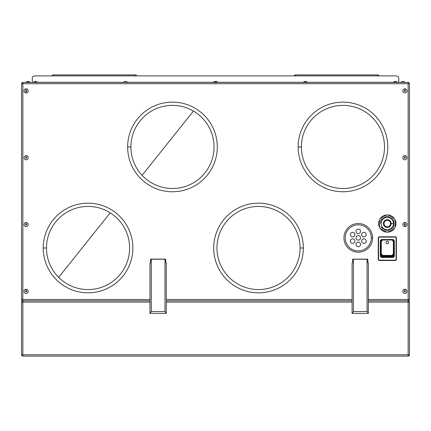 <?xml version="1.0" encoding="UTF-8"?>
<svg xmlns="http://www.w3.org/2000/svg" width="431" height="431" viewBox="0 0 431 431"><rect width="100%" height="100%" fill="white"/><g stroke="black" fill="none" stroke-linecap="round" stroke-linejoin="round"><path stroke-width="0.65" d="M39.48 75.894L391.52 75.894M368.376 299.502L409.45 299.502L409.45 83.711A1.304 1.304 0 0 0 408.146 82.407L22.854 82.407A1.304 1.304 0 0 0 21.55 83.711L21.55 299.502A1.304 1.304 0 0 0 22.854 300.806A1.304 1.304 0 0 0 21.55 302.109L21.55 354.788A1.304 1.304 0 0 0 22.854 356.092L408.146 356.092A1.304 1.304 0 0 0 409.45 354.788L409.45 302.109A1.304 1.304 0 0 0 408.146 300.806L408.146 356.092M21.55 299.502L22.854 299.502L22.854 354.788L21.55 354.788A1.304 1.304 0 0 0 22.854 356.092L22.854 354.788L409.45 354.788L409.45 302.109L368.376 302.109M22.854 300.806L149.983 300.806L22.854 300.806M166.28 300.806L352.079 300.806L166.28 300.806M149.923 299.502L22.854 299.502L22.854 83.711L408.146 83.711L408.146 300.806L368.376 300.806L408.146 300.806A1.304 1.304 0 0 0 409.45 299.502M403.766 92.643A2.085 2.085 0 0 0 404.887 92.967A2.085 2.085 0 0 1 402.802 90.882A2.085 2.085 0 0 1 404.887 88.797A2.085 2.085 0 0 1 406.972 90.882A2.085 2.085 0 0 1 404.887 92.967A2.085 2.085 0 0 1 402.802 90.882A2.085 2.085 0 0 1 404.887 88.797A2.085 2.085 0 0 1 406.972 90.882A2.085 2.085 0 0 1 404.887 92.967M395.076 237.109L379.56 237.109L379.56 236.786A1.304 1.304 0 0 0 378.256 238.09L378.256 259.214A1.304 1.304 0 0 0 379.56 260.518L395.076 260.518A1.304 1.304 0 0 0 396.38 259.214L396.38 238.09A1.304 1.304 0 0 0 395.076 236.786L379.56 236.786A1.304 1.304 0 0 0 378.256 238.09L378.58 238.09L378.58 259.214A0.981 0.981 0 0 0 379.56 260.189L395.076 260.189A0.981 0.981 0 0 0 396.051 259.214L396.051 238.09A0.981 0.981 0 0 0 395.076 237.109L395.076 236.786A1.304 1.304 0 0 1 396.38 238.09L396.051 238.09M26.113 155.618A2.085 2.085 0 0 1 28.198 157.708A2.085 2.085 0 0 1 26.113 159.793A2.085 2.085 0 0 1 24.028 157.708A2.085 2.085 0 0 1 26.113 155.618A2.085 2.085 0 0 1 28.198 157.708A2.085 2.085 0 0 1 26.113 159.793A2.085 2.085 0 0 1 24.028 157.708A2.085 2.085 0 0 1 26.113 155.618L26.113 157.11A0.598 0.598 0 0 0 25.515 157.708A0.598 0.598 0 0 0 26.113 158.301A0.598 0.598 0 0 0 26.711 157.708A0.598 0.598 0 0 0 26.113 157.11A0.598 0.598 0 0 0 25.515 157.708A0.598 0.598 0 0 0 26.113 158.301A0.598 0.598 0 0 0 26.711 157.708A0.598 0.598 0 0 0 26.113 157.11M404.887 155.618A2.085 2.085 0 0 1 406.972 157.708A2.085 2.085 0 0 1 404.887 159.793A2.085 2.085 0 0 1 402.802 157.708A2.085 2.085 0 0 1 404.887 155.618A2.085 2.085 0 0 1 406.972 157.708A2.085 2.085 0 0 1 404.887 159.793A2.085 2.085 0 0 1 402.802 157.708A2.085 2.085 0 0 1 404.887 155.618L404.887 157.11A0.598 0.598 0 0 0 404.289 157.708A0.598 0.598 0 0 0 404.887 158.301A0.598 0.598 0 0 0 405.485 157.708A0.598 0.598 0 0 0 404.887 157.11A0.598 0.598 0 0 0 404.289 157.708A0.598 0.598 0 0 0 404.887 158.301A0.598 0.598 0 0 0 405.485 157.708A0.598 0.598 0 0 0 404.887 157.11M404.887 222.444A2.085 2.085 0 0 1 406.972 224.529A2.085 2.085 0 0 1 404.887 226.614A2.085 2.085 0 0 1 402.802 224.529A2.085 2.085 0 0 1 404.887 222.444A2.085 2.085 0 0 1 406.972 224.529A2.085 2.085 0 0 1 404.887 226.614A2.085 2.085 0 0 1 402.802 224.529A2.085 2.085 0 0 1 404.887 222.444L404.887 223.931A0.598 0.598 0 0 0 404.289 224.529A0.598 0.598 0 0 0 404.887 225.127A0.598 0.598 0 0 0 405.485 224.529A0.598 0.598 0 0 0 404.887 223.931M26.113 289.266A2.085 2.085 0 0 1 28.198 291.351A2.085 2.085 0 0 1 26.113 293.436A2.085 2.085 0 0 1 24.028 291.351A2.085 2.085 0 0 1 26.113 289.266A2.085 2.085 0 0 1 28.198 291.351A2.085 2.085 0 0 1 26.113 293.436A2.085 2.085 0 0 1 24.028 291.351A2.085 2.085 0 0 1 26.113 289.266L26.113 290.758A0.598 0.598 0 0 0 25.515 291.351A0.598 0.598 0 0 0 26.113 291.949A0.598 0.598 0 0 0 26.711 291.351A0.598 0.598 0 0 0 26.113 290.758A0.598 0.598 0 0 0 25.515 291.351A0.598 0.598 0 0 0 26.113 291.949A0.598 0.598 0 0 0 26.711 291.351A0.598 0.598 0 0 0 26.113 290.758M26.113 222.444A2.085 2.085 0 0 1 28.198 224.529A2.085 2.085 0 0 1 26.113 226.614A2.085 2.085 0 0 1 24.028 224.529A2.085 2.085 0 0 1 26.113 222.444A2.085 2.085 0 0 1 28.198 224.529A2.085 2.085 0 0 1 26.113 226.614A2.085 2.085 0 0 1 24.028 224.529A2.085 2.085 0 0 1 26.113 222.444L26.113 223.931A0.598 0.598 0 0 0 25.515 224.529A0.598 0.598 0 0 0 26.113 225.127A0.598 0.598 0 0 0 26.711 224.529A0.598 0.598 0 0 0 26.113 223.931A0.598 0.598 0 0 0 25.515 224.529A0.598 0.598 0 0 0 26.113 225.127A0.598 0.598 0 0 0 26.711 224.529A0.598 0.598 0 0 0 26.113 223.931M26.113 88.797A2.085 2.085 0 0 1 28.198 90.882A2.085 2.085 0 0 1 26.113 92.967A2.085 2.085 0 0 1 24.028 90.882A2.085 2.085 0 0 1 26.113 88.797A2.085 2.085 0 0 1 28.198 90.882A2.085 2.085 0 0 1 26.113 92.967A2.085 2.085 0 0 1 24.028 90.882A2.085 2.085 0 0 1 26.113 88.797L26.113 90.284A0.598 0.598 0 0 0 25.515 90.882A0.598 0.598 0 0 0 26.113 91.48A0.598 0.598 0 0 0 26.711 90.882A0.598 0.598 0 0 0 26.113 90.284M404.887 293.436A2.085 2.085 0 0 1 402.802 291.351A2.085 2.085 0 0 1 404.887 289.266A2.085 2.085 0 0 1 406.972 291.351A2.085 2.085 0 0 1 404.887 293.436A2.085 2.085 0 0 1 402.802 291.351A2.085 2.085 0 0 1 404.887 289.266A2.085 2.085 0 0 1 406.972 291.351A2.085 2.085 0 0 1 404.887 293.436M298.133 146.949A44.819 44.819 0 0 1 342.952 102.131A44.819 44.819 0 0 1 387.771 146.949A44.819 44.819 0 0 1 342.952 191.768A44.819 44.819 0 0 1 298.133 146.949L301.393 146.949A41.559 41.559 0 0 1 342.952 105.39A41.559 41.559 0 0 1 384.511 146.949A41.559 41.559 0 0 1 342.952 188.509A41.559 41.559 0 0 1 301.393 146.949M127.651 146.949A44.819 44.819 0 0 1 172.47 102.131A44.819 44.819 0 0 1 217.294 146.949A44.819 44.819 0 0 1 172.47 191.768A44.819 44.819 0 0 1 127.651 146.949L130.911 146.949A41.559 41.559 0 0 1 172.47 105.39A41.559 41.559 0 0 1 214.035 146.949A41.559 41.559 0 0 1 172.47 188.509A41.559 41.559 0 0 1 130.911 146.949M43.229 247.997A44.819 44.819 0 0 1 88.048 203.179A44.819 44.819 0 0 1 132.867 247.997A44.819 44.819 0 0 1 88.048 292.821A44.819 44.819 0 0 1 43.229 247.997L46.489 247.997A41.559 41.559 0 0 1 88.048 206.438A41.559 41.559 0 0 1 129.607 247.997A41.559 41.559 0 0 1 88.048 289.557A41.559 41.559 0 0 1 46.489 247.997M303.349 247.997A44.819 44.819 0 0 1 258.53 292.821A44.819 44.819 0 0 1 213.706 247.997A44.819 44.819 0 0 1 258.53 203.179A44.819 44.819 0 0 1 303.349 247.997L300.089 247.997A41.559 41.559 0 0 1 258.53 289.557A41.559 41.559 0 0 1 216.965 247.997A41.559 41.559 0 0 1 258.53 206.438A41.559 41.559 0 0 1 300.089 247.997M378.58 259.214L378.256 259.214A1.304 1.304 0 0 0 379.56 260.518L379.56 260.189M395.076 260.189L395.076 260.518A1.304 1.304 0 0 0 396.38 259.214L396.051 259.214M379.56 237.109A0.981 0.981 0 0 0 378.58 238.09M392.695 257.156L392.695 257.452L381.936 257.452A1.632 1.632 0 0 1 380.309 255.82L380.309 241.155A1.632 1.632 0 0 1 381.936 239.523L392.695 239.523A1.632 1.632 0 0 1 394.327 241.155L394.327 255.82A1.632 1.632 0 0 1 392.695 257.452L394.063 255.788L392.695 257.156L381.936 257.156L381.936 257.452L380.568 255.788L381.936 257.156M394.063 241.123L392.695 239.523L394.063 241.123L394.063 255.788M381.936 239.755L380.309 241.155L381.936 239.755L392.695 239.755M393.675 241.834L393.675 255.475A1.632 1.616 180 0 1 392.043 257.097L382.588 257.097A1.632 1.616 180 0 1 380.961 255.475L380.961 241.834M393.088 240.719A1.368 1.336 180 0 1 393.411 241.586L393.411 255.023L392.043 256.359L382.588 256.359L381.219 255.023L381.219 241.586A1.368 1.336 180 0 1 381.548 240.719M391.72 255.782L393.347 253.811L393.347 241.586A1.632 1.595 -0 0 0 391.72 239.992L382.917 239.992A1.632 1.595 180 0 0 381.284 241.586L381.284 253.811L382.917 255.782L391.72 255.782L393.347 254.188L393.347 241.931M382.917 255.782L381.284 254.188L381.284 241.931M391.72 255.4L382.917 255.4M388.622 242.54A1.304 1.271 -0 0 0 386.666 241.435A1.304 1.271 -0 0 0 386.666 243.644A1.304 1.271 -0 0 0 388.622 242.54M393.347 254.188L393.347 253.811M381.284 253.811L381.284 254.188M381.219 241.586L382.588 240.051L380.961 241.64L380.961 255.475M393.411 255.023L393.675 241.64L392.043 240.045L393.411 241.586M381.219 255.023L382.588 256.671L392.043 256.671L393.675 255.077L393.675 255.475M384.026 223.549A3.259 3.259 0 0 1 387.286 220.289A3.259 3.259 0 0 1 390.545 223.549A3.259 3.259 0 0 1 387.286 226.808A3.259 3.259 0 0 1 384.026 223.549A3.259 3.259 0 0 1 387.286 220.289A3.259 3.259 0 0 1 390.545 223.549A3.259 3.259 0 0 1 387.286 226.808A3.259 3.259 0 0 1 384.026 223.549M151.152 259.128L150.5 259.78A0.652 0.652 180 0 1 151.152 259.128L165.105 259.128L165.757 259.78A0.652 0.652 0 0 0 165.105 259.128L151.152 259.176L165.105 259.176L165.757 259.818L165.73 262.791L166.28 262.996L166.28 313.391L150.047 313.321M379.463 219.891A8.636 8.636 0 0 1 386.542 214.945L380.201 218.609A8.636 8.636 0 0 1 395.922 223.549A8.636 8.636 0 0 1 379.463 227.212A8.636 8.636 0 0 1 379.463 219.891L379.463 227.212M394.37 218.609L388.024 214.945A8.636 8.636 0 0 1 394.37 218.609M380.201 228.495L386.542 232.158M388.024 232.158L394.37 228.495M395.108 227.212L395.108 219.891M380.767 223.549L380.767 220.564A7.171 7.171 0 0 1 381.435 219.401L386.612 216.41A7.171 7.171 0 0 1 387.959 216.41L393.131 219.401A7.171 7.171 0 0 1 393.805 220.564L393.805 226.539L393.805 220.564M393.805 226.539A7.171 7.171 0 0 1 393.131 227.703L387.959 230.693A7.171 7.171 0 0 1 386.612 230.693L381.435 227.703A7.171 7.171 0 0 1 380.767 226.539M393.444 223.549A6.163 6.163 0 0 1 387.286 229.712A6.163 6.163 0 0 1 381.123 223.549A6.163 6.163 0 0 1 387.286 217.391A6.163 6.163 0 0 1 393.444 223.549L391.165 223.549A3.879 3.879 0 0 1 387.286 227.428A3.879 3.879 0 0 1 383.407 223.549A3.879 3.879 0 0 1 387.286 219.67A3.879 3.879 0 0 1 391.165 223.549M150.5 259.78L151.152 259.176L150.532 259.818L150.532 262.791L149.983 262.996L149.983 313.391M150.5 262.743L150.5 259.818L150.532 262.791M368.311 313.321L368.376 262.996L367.832 262.791L367.858 259.78A0.652 0.652 0 0 0 367.207 259.128L353.253 259.128A0.652 0.652 180 0 0 352.601 259.78L353.382 259.176L353.382 311.548L352.143 313.321M165.111 259.246L151.286 259.246L151.286 311.548L149.983 313.315M166.28 262.996L165.757 262.732L166.28 262.996M166.28 313.315L164.976 311.548L151.286 311.548M367.212 259.246L367.858 259.78M343.933 237.858A14.342 14.342 0 0 0 358.274 252.205A14.342 14.342 0 0 0 372.616 237.858A14.342 14.342 0 0 0 358.274 223.517A14.342 14.342 0 0 0 343.933 237.858M360.553 237.858A2.284 2.284 0 0 0 358.274 235.579A2.284 2.284 0 0 0 355.99 237.858A2.284 2.284 0 0 0 358.274 240.142A2.284 2.284 0 0 0 360.553 237.858M354.907 241.123A2.284 2.284 0 0 0 352.628 238.839A2.284 2.284 0 0 0 350.344 241.123A2.284 2.284 0 0 0 352.628 243.402A2.284 2.284 0 0 0 354.907 241.123M355.99 231.339A2.284 2.284 0 0 0 358.274 233.624A2.284 2.284 0 0 0 360.553 231.339A2.284 2.284 0 0 0 358.274 229.06A2.284 2.284 0 0 0 355.99 231.339M354.907 234.599A2.284 2.284 0 0 0 352.628 232.32A2.284 2.284 0 0 0 350.344 234.599A2.284 2.284 0 0 0 352.628 236.883A2.284 2.284 0 0 0 354.907 234.599M360.553 244.382A2.284 2.284 0 0 0 358.274 242.098A2.284 2.284 0 0 0 355.99 244.382A2.284 2.284 0 0 0 358.274 246.661A2.284 2.284 0 0 0 360.553 244.382M361.636 234.599A2.284 2.284 0 0 0 363.92 236.883A2.284 2.284 0 0 0 366.199 234.599A2.284 2.284 0 0 0 363.92 232.32A2.284 2.284 0 0 0 361.636 234.599M366.199 241.123A2.284 2.284 0 0 0 363.92 238.839A2.284 2.284 0 0 0 361.636 241.123A2.284 2.284 0 0 0 363.92 243.402A2.284 2.284 0 0 0 366.199 241.123M405.485 291.351A0.598 0.598 0 0 0 404.887 290.758A0.598 0.598 0 0 0 404.289 291.351A0.598 0.598 0 0 0 404.887 291.949A0.598 0.598 0 0 0 405.485 291.351A0.598 0.598 0 0 0 404.887 290.758A0.598 0.598 0 0 0 404.289 291.351A0.598 0.598 0 0 0 404.887 291.949A0.598 0.598 0 0 0 405.485 291.351M26.113 91.48A0.598 0.598 0 0 0 26.711 90.882A0.598 0.598 0 0 0 26.113 90.284A0.598 0.598 0 0 0 25.515 90.882A0.598 0.598 0 0 0 26.113 91.48L26.113 92.967M404.386 90.564A0.598 0.598 0 0 1 405.205 90.381A0.598 0.598 0 0 1 405.388 91.205M404.887 225.127A0.598 0.598 0 0 0 405.485 224.529A0.598 0.598 0 0 0 404.887 223.931A0.598 0.598 0 0 0 404.289 224.529A0.598 0.598 0 0 0 404.887 225.127L404.887 226.614M404.289 90.882A0.598 0.598 0 0 0 404.887 91.48A0.598 0.598 0 0 0 405.485 90.882A0.598 0.598 0 0 0 404.887 90.284A0.598 0.598 0 0 0 404.289 90.882A0.598 0.598 0 0 0 404.887 91.48A0.598 0.598 0 0 0 405.485 90.882A0.598 0.598 0 0 0 404.887 90.284A0.598 0.598 0 0 0 404.289 90.882M58.643 277.37L110.217 212.844M32.309 82.407L32.309 77.521A3.259 1.632 0 0 1 35.568 75.894L395.432 75.894A3.259 1.632 180 0 1 398.691 77.521L398.691 82.407M37.653 82.154L33.478 82.154L34.97 81.497L36.161 81.497L37.653 82.407M402.333 81.497L400.846 82.154L402.333 81.497L400.846 82.154L402.333 81.497L403.529 81.497L405.016 82.407L400.846 82.407M397.522 82.154L393.347 82.154L394.839 81.497L396.03 81.497L397.522 82.407M217.52 82.154L213.415 82.154A2.866 2.866 0 0 1 214.902 81.497L216.098 81.497A2.866 2.866 0 0 1 217.585 82.154L217.585 82.407M135.474 75.759L135.474 74.908L53.331 74.908L135.474 74.908A1.304 1.304 0 0 1 136.697 75.759M307.551 82.154L303.381 82.154L304.868 81.497L306.064 81.497L307.551 82.407M378.892 75.759A1.304 1.304 0 0 0 377.669 74.908L295.526 74.908L295.526 75.759M193.449 111.069L142.101 175.32M28.667 81.497L30.154 82.154L28.667 81.497L30.154 82.154L25.984 82.154L27.471 81.497L28.667 81.497L30.154 82.407M352.111 262.942L352.628 262.791L352.601 259.818L353.248 259.246L352.601 259.78M377.669 75.759L377.669 74.908L295.526 74.908A1.304 1.304 0 0 0 294.303 75.759M352.143 262.932L352.601 262.732L352.079 262.996L352.079 313.315M127.619 82.407L123.449 82.407M123.449 82.154L124.936 81.497L126.127 81.497L127.619 82.154M27.471 81.497L25.984 82.407M368.376 313.315L367.072 311.548L367.072 259.246L353.248 259.246M53.331 75.759L53.331 74.908A1.304 1.304 0 0 0 52.108 75.759M21.55 302.109L149.983 302.109M166.28 302.109L352.079 302.109M166.28 299.502L352.025 299.502M380.568 255.788L380.568 241.123M382.588 256.359L382.588 257.097M392.043 256.359L392.043 257.097M390.739 223.549A3.453 3.453 0 0 1 387.286 227.008A3.453 3.453 0 0 1 383.827 223.549A3.453 3.453 0 0 1 387.286 220.096A3.453 3.453 0 0 1 390.739 223.549L390.545 223.549M367.832 262.791L367.832 259.818M164.976 311.548L164.976 259.176M165.73 262.791L165.73 259.818M371.312 237.858A13.038 13.038 0 0 0 358.274 224.82A13.038 13.038 0 0 0 345.236 237.858A13.038 13.038 0 0 0 358.274 250.901A13.038 13.038 0 0 0 371.312 237.858L372.616 237.858M404.887 88.797L404.887 90.284M409.45 83.711L408.146 83.711L408.146 82.407M22.854 82.407L22.854 83.711L21.55 83.711M352.628 259.818L352.628 262.791M32.309 82.321L33.478 82.321M37.653 82.321L123.449 82.321M127.619 82.321L213.415 82.321M217.585 82.321L303.381 82.321M307.551 82.321L393.347 82.321M397.522 82.321L398.691 82.321M404.887 289.266L404.887 290.758M367.072 259.176L353.382 259.176M353.382 311.548L367.072 311.548M367.858 262.743L367.858 259.818M165.105 259.128L165.757 259.78M367.207 259.128L353.253 259.128M165.757 262.743L165.757 259.818M368.376 313.391L352.079 313.391M352.601 262.743L352.601 259.818M405.016 82.154L403.529 81.497"/></g></svg>
